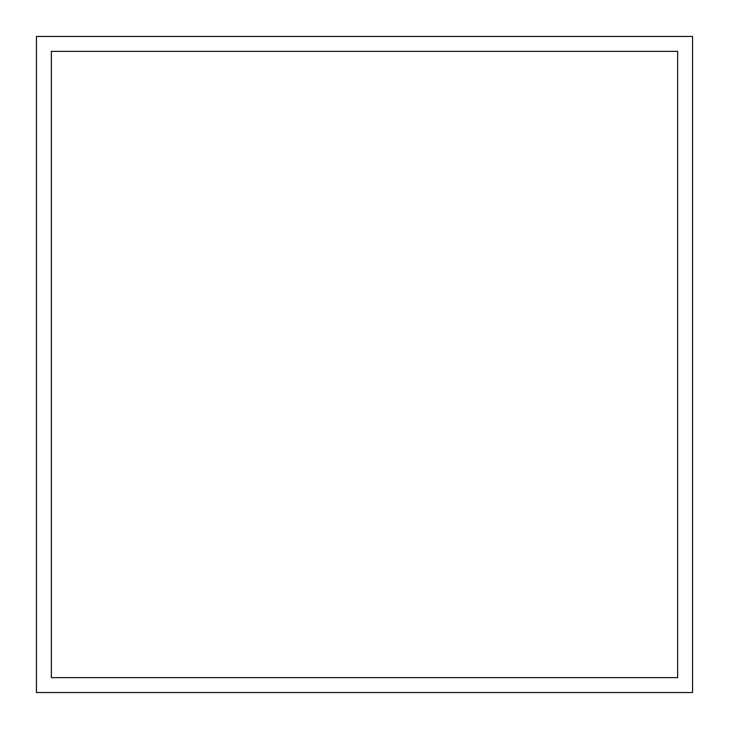 <?xml version="1.0" encoding="UTF-8"?>
<svg xmlns="http://www.w3.org/2000/svg" width="729" height="729" viewBox="0 0 729 729"><rect width="100%" height="100%" fill="white"/><g stroke="black" fill="none" stroke-linecap="round" stroke-linejoin="round"><path stroke-width="1.09" d="M36.45 36.45L36.45 692.55L692.55 692.55L692.55 36.45L36.45 36.45M51.358 51.358L51.358 677.642L677.642 677.642L677.642 51.358L51.358 51.358"/></g></svg>
